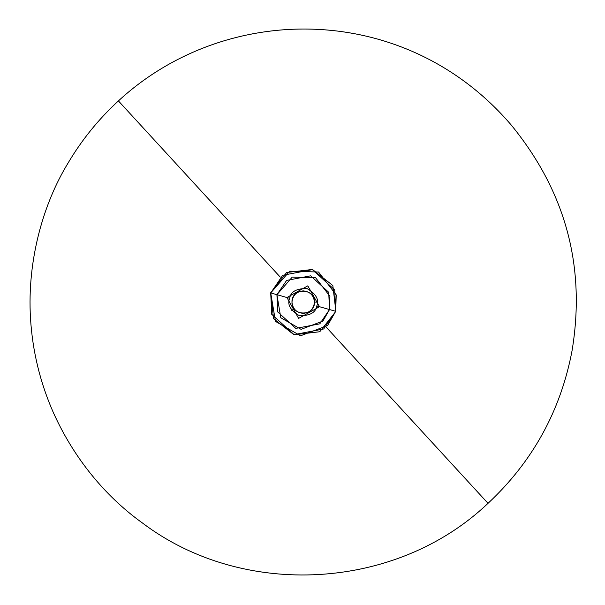 <?xml version="1.0" encoding="UTF-8"?>
<svg xmlns="http://www.w3.org/2000/svg" width="605" height="605" viewBox="0 0 605 605"><rect width="100%" height="100%" fill="white"/><g stroke="black" fill="none" stroke-linecap="round" stroke-linejoin="round"><path stroke-width="0.91" d="M314.464 302.114C315.084 316.619 291.353 316.619 291.973 302.114C291.353 287.617 315.084 287.617 314.464 302.114C313.745 295.338 310.002 291.587 303.218 290.869C296.435 291.587 292.684 295.338 291.973 302.114C292.684 308.898 296.435 312.649 303.218 313.367C310.002 312.649 313.745 308.898 314.464 302.114L317.315 302.114M270.715 292.933L276.924 294.688L286.641 280.402L310.645 275.827L328.712 292.283L329.513 309.548L316.786 305.948C315.749 312.581 309.941 315.833 299.384 315.689C290.309 310.282 287.065 304.481 289.651 298.288L286.944 297.524L298.62 318.389L319.493 306.712L307.816 285.84L286.944 297.524L276.924 294.688L280.796 317.731L301.063 329.354L322.904 321.066L329.513 309.548L335.722 311.303L323.713 328.961L294.038 334.618L271.705 314.275L270.715 292.933L289.697 271.169L318.563 272.031L336.206 294.892L335.722 311.303L327.555 325.535L300.556 335.783L275.502 321.414L270.715 292.933L282.724 275.275L312.399 269.618L334.724 289.961L335.722 311.303L329.513 309.548L329.906 296.276L315.628 277.778L292.283 277.082L276.924 294.688L270.715 292.933M335.881 311.348L319.788 331.737L293.992 334.777L273.596 318.684L270.556 292.888L286.641 272.5L312.445 269.459L332.841 285.552L335.881 311.348M276.924 294.688L286.944 297.524L298.62 318.389L319.493 306.712L329.513 309.548L319.795 323.834L295.792 328.409L277.725 311.953L276.924 294.688M319.493 306.712L307.816 285.84L286.944 297.524L289.651 298.288C290.687 291.648 296.488 288.404 307.053 288.547C316.128 293.954 319.372 299.755 316.786 305.948L319.493 306.712M280.259 277.12L118.414 100.906L280.259 277.12M488.023 503.33L326.178 327.116L488.023 503.33C532.71 461.57 560.729 410.651 572.08 350.552C584.664 274.148 570.341 197.396 511.376 125.197C405.494 1.165 226.02 1.535 118.414 100.914C98.449 119.283 81.577 140.148 67.79 163.516C44.188 202.191 26.9 258.736 30.507 318.404C32.511 351.165 40.134 382.572 53.361 412.61C76.381 463.672 110.178 499.919 142.402 522.962C243.286 599.328 396.434 590.624 488.023 503.322M294.121 308.731L291.814 310.41L294.121 308.731"/></g></svg>
